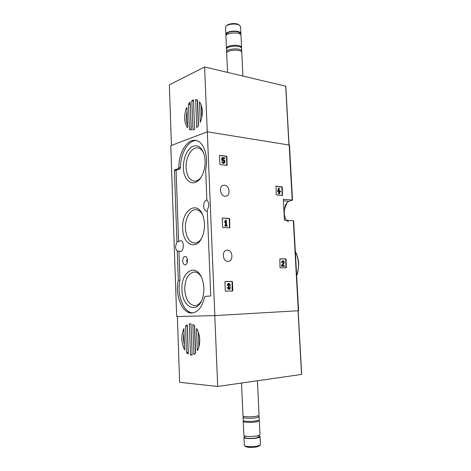 <?xml version="1.0" encoding="UTF-8"?>
<svg xmlns="http://www.w3.org/2000/svg" width="471" height="471" viewBox="0 0 471 471"><rect width="100%" height="100%" fill="white"/><g stroke="black" fill="none" stroke-linecap="round" stroke-linejoin="round"><path stroke-width="0.71" d="M288.54 221.641C282.317 219.969 283.301 202.453 289.194 201.27L292.497 200.075L283.33 199.209L284.455 220.151L293.633 220.758L298.59 310.719L214.841 315.594L176.678 316.553L170.779 145.68L207.311 131.809L289.465 145.092M276.053 186.139L276.2 194.47L276.512 194.888L282.476 195.436L282.264 187.17L281.958 186.757L275.918 186.175M279.862 258.826L280.021 267.393L280.333 267.793L286.303 267.787L286.115 259.291L285.809 258.891L279.809 258.832M222.512 217.996L222.2 218.397L222.565 227.04L222.918 227.481L229.777 227.799L229.66 218.838L229.312 218.403L222.383 218.026M225.244 281.511L224.92 281.946L225.303 290.778L225.656 291.196L232.515 290.996L232.827 290.56L232.439 281.811L232.091 281.387L225.203 281.511M219.822 155.3L219.51 155.671L219.869 164.126L220.222 164.579L227.069 165.409L226.916 156.66L226.569 156.207L219.61 155.371M224.573 185.233C229.565 185.45 230.896 195.471 226.021 196.177C220.716 197.555 218.091 186.198 223.507 185.297L224.573 185.233M227.399 250.154C232.78 249.983 233.663 261.069 228.282 261.381C222.742 262.265 221.305 250.584 226.904 250.178L227.399 250.154M214.841 315.594L207.311 131.809M178.279 280.216L177.255 251.031C176.236 250.101 175.671 248.617 175.565 246.586L176.931 241.635L174.435 170.367L174.641 169.901L178.256 168.718L178.898 167.37C178.544 153.128 187.105 138.815 195.612 140.411C203.501 141.135 208.765 155.877 205.662 169.572L206.869 199.992C209.259 202.736 209.395 206.027 207.269 209.86L210.731 295.582L210.49 296.035L205.185 296.371L204.514 297.213C202.2 306.962 198.044 312.226 192.044 312.997C182.301 313.957 174.776 295.352 178.268 280.38L179.957 280.192L178.933 251.061L177.255 251.031M176.931 241.635L178.603 241.682L180.481 240.657C184.444 240.493 184.143 251.914 180.193 251.567L178.933 251.061M207.317 211.12L206.687 211.179C204.914 210.837 203.902 209.195 203.655 206.263C203.725 202.783 204.791 200.622 206.863 199.786M196.448 140.582C188.159 139.969 180.24 153.87 180.558 167.558L179.922 168.906L178.256 168.718M178.603 241.682L176.089 170.549L176.301 170.084L179.922 168.906M179.957 280.192L178.268 280.38M192.898 312.909C183.478 312.815 176.596 294.793 179.946 280.357M182.689 260.981C182.901 263.401 183.714 264.684 185.115 264.849C188.106 264.926 188.2 256.43 185.209 256.465C183.613 256.701 182.777 258.208 182.689 260.981M183.39 167.776C183.472 182.795 195.765 188.594 202.041 175.565C205.109 169.083 205.88 162.307 204.367 155.242C201.67 146.828 197.437 144.044 191.685 146.87C186.233 151.132 183.466 158.097 183.39 167.776M181.971 289.677C181.989 307.251 197.42 314.822 202.43 298.543C204.461 291.837 204.326 285.208 202.024 278.649C196.189 262.265 180.723 271.655 181.971 289.677M182.683 228.453C182.73 244.802 196.666 251.349 202.371 236.607C204.85 230.131 205.162 223.548 203.307 216.866C198.303 199.204 181.341 209.695 182.683 228.453M202.554 214.776C200.87 211.72 198.791 210.031 196.319 209.701C190.402 208.812 184.885 218.45 185.403 228.3C186.163 237.408 189.271 242.335 194.735 243.077C197.225 242.989 199.457 241.499 201.417 238.62M201.117 276.601C199.227 273.651 197.031 272.108 194.529 271.961C188.247 272.962 184.973 278.826 184.709 289.541C185.639 299.715 189.13 305.084 195.188 305.655C197.696 305.379 199.834 303.707 201.612 300.645M203.778 153.258C202.324 150.202 200.416 148.436 198.055 147.947C191.868 146.516 185.515 157.237 186.098 167.599C186.71 175.73 189.442 180.24 194.293 181.123C196.69 181.217 198.933 179.957 201.023 177.343M226.845 165.398L226.527 156.784L226.18 156.337L219.557 155.442M222.759 159.428L222.901 158.368L224.732 158.609L224.696 157.791L221.965 157.602L221.547 160.24L222.359 160.623L223.13 160.252C224.484 160.735 224.696 161.5 223.772 162.56L222.595 161.706L221.641 162.265L223.743 163.514M224.732 158.609L222.871 158.539M222.73 159.439L222.883 159.386C225.25 160.228 225.627 161.571 224.013 163.431L221.641 162.265M222.595 161.706L222.024 162.142M223.607 162.583C224.255 161.565 224.019 160.823 222.913 160.352M222.347 157.479L221.929 160.116L222.565 160.476L222.177 160.599M221.929 160.116L221.547 160.24M232.203 291.007L232.038 281.846L231.691 281.423L225.12 281.54M228.494 283.412L227.016 285.273L227.411 285.238L228.7 283.377C230.125 283.742 230.543 284.749 229.96 286.403C230.678 287.952 230.384 288.976 229.077 289.482L227.517 287.687L227.122 287.716L228.877 289.482M227.411 285.238L228.082 285.226L228.771 284.231L229.483 284.708L228.735 286.003L228.771 286.863L229.63 288.122L229.018 288.629L228.188 287.669L227.517 287.687M228.818 288.611L229.23 288.152L228.376 286.892L228.771 286.863M228.735 286.003L228.335 286.038L228.376 286.892M228.706 286.009L229.083 284.737L228.57 284.284M228.082 285.226L227.016 285.273M229.536 227.793L229.265 218.915L228.918 218.479L222.3 218.091M225.68 220.069L224.72 221.305L224.773 222.506L225.733 221.264L225.903 225.215L224.891 225.256L224.932 226.092L227.216 226.115L227.175 225.279L226.563 225.244L226.339 220.104L225.68 220.069L224.72 221.305M225.285 225.179L225.321 226.021L224.932 226.092M225.321 226.021L227.216 226.115M225.368 222.012L225.503 225.191M225.114 221.229L225.167 222.424M285.997 267.787L285.709 259.338L285.402 258.938L279.721 258.879M282.565 265.503L283.948 263.572C284.531 262.006 284.16 261.028 282.841 260.646L281.381 262.376L282.37 262.335L282.93 261.434L283.518 262.995L281.534 265.244L281.587 266.339L284.478 266.298L284.437 265.509L282.565 265.503M281.941 265.202L281.999 266.298L281.587 266.339M281.999 266.298L284.478 266.298M283.518 262.995L281.534 265.244M283.112 263.042L282.73 261.505M282.37 262.335L281.381 262.376M281.788 262.329L282.841 260.646M282.223 195.418L281.864 187.27L281.558 186.852L275.841 186.257M280.528 191.838L280.486 191.067L279.544 190.979L279.497 190.149L278.926 190.09L278.967 190.92L278.596 190.885L279.397 188.217L278.82 188.159L278.42 188.259L277.66 191.691L278.608 191.785L278.714 193.769L279.285 193.828L279.686 193.734L279.58 191.75L280.528 191.838L279.591 191.88M278.82 188.159L278.02 190.826L278.061 191.603L279.009 191.691L279.115 193.681L278.714 193.769M279.115 193.681L279.686 193.734M279.009 191.691L278.608 191.785M278.061 191.603L277.66 191.691M278.02 190.826L277.619 190.92M199.451 101.818C203.001 107.264 203.272 114.129 200.269 122.401L199.451 101.818M187.605 125.374C186.045 121.294 185.868 116.643 187.081 111.421M187.381 127.653C184.002 122.224 183.749 115.495 186.628 107.459L186.94 107.7L187.67 127.152L187.381 127.653M191.291 129.837L189.424 129.354L188.471 104.132L190.125 101.977L191.303 129.678L191.197 130.073L189.442 129.478M198.55 125.598L196.707 127.535L195.665 99.569L197.543 100.182L198.55 125.598M196.431 99.717L195.665 99.569M191.114 129.749L190.319 104.056M190.143 104.315L188.477 103.997M191.844 100.576L193.487 99.958L194.623 129.219L192.975 130.002L191.821 100.77L193.522 100.888M198.315 125.934L197.302 100.052M194.588 129.401L193.51 100.9M201.67 118.109L201.135 104.78M289.006 144.909L285.815 86.217L204.608 66.964L169.336 84.862L171.432 145.433M207.264 131.827L204.608 66.964M239.074 24.928L238.856 24.757C236.424 22.802 228.347 23.403 226.739 25.658L226.498 25.893M240.587 26.977L239.662 25.387C236.913 23.173 227.764 23.856 225.962 26.4L225.55 27.712L225.845 34.277M240.622 34.66L240.899 33.553C240.522 29.655 224.685 30.827 225.862 34.654L226.227 35.36M240.069 33.947L240.051 33.624C239.715 30.168 225.668 31.198 226.71 34.601L226.716 34.836M241.005 35.731L240.987 35.366C240.61 31.498 224.767 32.658 225.945 36.467L226.474 48.272M241.517 48.183L241.564 47.547C241.199 43.844 225.315 44.992 226.492 48.631L226.58 48.902M241.623 48.807L241.611 48.46C241.24 44.769 225.356 45.911 226.527 49.537L226.633 51.869M241.594 51.969L241.735 51.145C241.37 47.494 225.479 48.637 226.651 52.222L226.851 52.681M241.811 52.764L241.8 52.422C241.435 48.79 225.538 49.926 226.71 53.5L227.558 72.393M184.532 345.39C183.366 341.151 183.219 336.948 184.079 332.773M184.591 349.865C181.217 342.711 180.97 335.646 183.837 328.67L184.591 349.865M196.796 328.605C200.422 335.941 200.699 343.229 197.62 350.477L197.284 350.047L196.489 329.017L196.796 328.605M192.822 324.49L194.647 325.961L195.665 353.062L193.934 354.469L192.822 324.49M185.497 326.138L187.293 324.902L188.294 354.08L186.445 352.491L185.497 326.138L187.328 325.873M188.294 352.479L186.445 352.491M192.156 355.034L190.484 354.81L189.354 324.007L189.784 323.789L191.043 324.048L192.156 355.034M192.18 354.816L190.508 354.987M187.193 326.026L188.147 352.32M195.489 353.356L194.452 325.655M198.897 347.221L198.315 331.902M177.361 316.536L179.639 382.317L217.69 386.461L301.664 374.398L298.125 310.748M214.788 315.594L217.69 386.461M190.202 323.777L189.371 323.83M244.632 445.749L245.344 446.408C247.558 447.603 251.485 447.75 257.125 446.849L259.509 445.825M243.954 437.4L244.378 445.519C244.985 446.785 253.204 447.097 257.69 446.013L260.233 445.03L260.457 444.483M244.826 436.511L243.949 437.2C243.248 438.583 252.326 439.102 257.313 437.942C259.009 437.565 259.933 437.147 260.086 436.688L259.138 435.887M244.796 435.922L244.855 437.17C244.237 438.395 252.285 438.854 256.713 437.83L259.168 436.54M243.236 421.427L243.854 435.127C243.154 436.482 252.226 436.988 257.213 435.846C258.909 435.475 259.833 435.063 259.986 434.609L259.98 434.421M243.748 420.791L243.23 421.251C242.524 422.469 251.573 422.876 256.554 421.833C258.249 421.492 259.174 421.121 259.327 420.715L259.121 420.326M243.054 417.341L243.183 420.22C242.477 421.427 251.526 421.828 256.507 420.786C258.196 420.45 259.121 420.079 259.274 419.679L259.268 419.514M243.707 416.67L243.048 417.176C242.341 418.348 251.379 418.725 256.359 417.712C258.055 417.383 258.979 417.023 259.132 416.629L257.867 415.875M241.511 383.041L242.983 415.728C242.277 416.888 251.314 417.259 256.289 416.252C257.984 415.928 258.909 415.569 259.062 415.187L259.056 415.022M292.203 199.992L289.17 144.938M298.296 310.736L293.339 220.693M296.653 275.606C299.468 267.263 299.032 259.297 295.341 251.714M284.366 209.083L286.768 203.189M289.194 201.27L283.418 200.776M180.558 167.558L178.898 167.37M176.301 170.084L174.641 169.901M176.089 170.549L174.435 170.367M187.311 259.021L187.275 262.323M187.175 258.538L186.804 260.999L187.128 262.8M226.569 156.207L226.18 156.337M227.281 165.044L226.898 165.162M226.916 156.66L226.527 156.784M232.091 281.387L231.691 281.423M232.827 290.56L232.427 290.589M232.439 281.811L232.038 281.846M229.63 288.122L229.23 288.152M229 286.857L228.6 286.886M229.483 284.708L229.083 284.737M229.312 218.403L228.918 218.479M230.036 227.399L229.642 227.475M229.66 218.838L229.265 218.915M285.809 258.891L285.402 258.938M286.551 267.393L286.138 267.434M286.115 259.291L285.709 259.338M281.958 186.757L281.558 186.852M282.682 195.076L282.282 195.165M282.264 187.17L281.864 187.27M288.923 144.897L285.697 86.146M193.387 129.896L192.939 129.825M193.493 101.094L191.821 100.77M197.296 100.17L195.624 99.846M191.096 129.625L189.424 129.354M190.137 104.444L188.471 104.132M199.804 102.278L199.363 102.195M298.049 310.754L301.546 374.427M194.706 353.998L193.799 354.092M193.363 324.813L192.71 324.855M192.174 354.634L190.484 354.81M191.02 323.895L189.354 324.007M197.861 349.994L197.284 350.047M197.008 328.976L196.489 329.017M292.497 200.075L289.465 145.062M296.671 275.9L297.907 271.867L298.649 264.796C298.867 259.586 296.171 252.533 295.329 251.473M284.313 209.418L286.992 202.907M224.013 163.431L223.625 163.549M229.077 289.482L228.676 289.512M228.7 283.377L228.305 283.412M289.041 144.915L285.815 86.217M238.856 24.757L239.662 25.387M240.569 26.6L240.899 33.553M240.051 33.624L240.08 34.189M240.987 35.366L241.564 47.547M241.611 48.46L241.735 51.145M241.8 52.422L242.918 76.031M298.167 310.748L301.664 374.398M259.374 445.978L260.233 445.03M260.469 444.689L260.086 436.688M259.18 436.717L259.109 435.292M259.986 434.609L259.327 420.715M259.274 419.679L259.132 416.629M243.69 416.329L243.701 416.741M258.461 416.111L258.402 415.681M259.062 415.187L257.425 380.762"/></g></svg>
